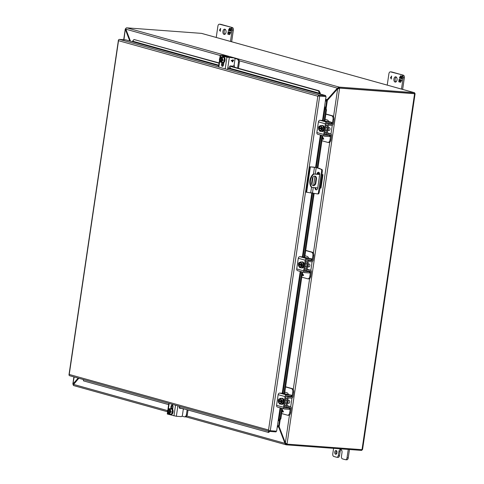 <?xml version="1.0" encoding="UTF-8"?>
<svg xmlns="http://www.w3.org/2000/svg" width="484" height="484" viewBox="0 0 484 484"><rect width="100%" height="100%" fill="white"/><g stroke="black" fill="none" stroke-linecap="round" stroke-linejoin="round"><path stroke-width="0.73" d="M187.133 409.779L186.467 414.304A3.025 1.827 94.2 0 1 184.458 416.827A3.025 1.827 94.2 0 1 184.241 416.791L181.99 416.161M172.159 408.792L171.911 408.03L172.855 408.012M172.25 408.181L172.806 408.333M183.206 409.621A3.025 1.827 -85.8 0 0 183.799 408.847M185.16 416.857A3.025 1.827 -85.8 0 0 185.378 416.893A3.025 1.827 -85.8 0 0 187.381 414.371L186.467 414.304M188.022 410.027L187.381 414.371M234.558 58.201L237.983 59.108A3.025 1.827 94.2 0 1 239.326 62.587L238.479 68.323M237.59 68.075L238.412 62.521L239.326 62.587M234.716 58.383L237.069 59.042A3.025 1.827 94.2 0 1 238.412 62.521M228.418 57.384L224.999 56.41L228.642 56.561L226.76 55.981M227.002 56.235L223.977 56.205M234.087 65.086A3.025 1.827 94.2 0 1 234.462 67.203M316.966 174.192L316.978 174.119A2.269 1.367 94.2 0 1 318.478 172.231A2.269 1.367 94.2 0 1 319.652 174.863L317.71 187.986A2.269 1.367 94.2 0 1 316.209 189.873A2.269 1.367 94.2 0 1 314.999 187.713M318.708 168.238L313.971 167.125L309.881 166.823L306.136 192.166L317.401 193.896A1.512 0.914 -85.8 0 0 317.431 193.896A1.512 0.914 -85.8 0 0 318.411 192.765L321.648 170.834A1.512 0.914 -85.8 0 0 321.037 169.255L316.227 167.549L315.266 174.065M318.811 172.322A2.269 1.367 -85.8 0 0 317.649 174.173L317.643 174.24M315.677 187.762A2.269 1.367 -85.8 0 0 316.554 189.831M321.267 174.875L321.945 174.924L319.882 188.893L319.204 188.839M319.882 188.893L319.083 192.82L318.411 192.765M317.462 193.903L318.073 193.945A1.512 0.914 -85.8 0 0 318.103 193.951A1.512 0.914 -85.8 0 0 319.083 192.82M309.881 166.823L316.227 167.549M319.386 168.293L321.037 169.255M321.648 170.834L322.32 170.882A1.512 0.914 -85.8 0 0 321.715 169.303M322.32 170.882L321.945 174.924M310.377 166.962L306.632 192.305M319.156 95.947L325.532 96.413L318.2 95.874L317.825 96.225L319.18 95.947M319.694 96.092L326.041 96.558L325.532 96.419L325.659 95.554L319.307 95.088A1.307 1.035 -74.4 0 0 318.2 95.874L319.694 96.092L270.284 430.712L268.789 430.5L268.535 429.992L268.789 430.5A1.307 1.035 105.6 0 0 269.479 431.401L69.672 375.723A1.307 1.035 105.6 0 1 68.982 374.822L118.429 40.118M319.307 95.088L119.5 39.41A1.307 1.035 -74.4 0 0 118.392 40.196L118.526 40.692L118.332 40.148M119.5 39.41L125.846 39.876L218.689 65.751M325.659 95.554L319.422 93.817A0.436 0.345 105.6 0 0 319.712 93.684L319.918 93.957M319.712 93.684L319.585 93.273L320.293 93.17L320.16 94.277M324.516 106.903L325.06 106.988L324.504 106.994L326.041 96.558M325.06 106.988L325.853 107.599L325.085 107.527L324.861 107.037M270.284 430.712L276.63 431.184L278.173 420.747L279.649 420.511L278.73 420.741M269.479 431.401A1.307 1.035 105.6 0 0 269.642 431.432L275.989 431.897L276.104 431.141M219.064 63.204L133.989 39.5L132.368 41.479A0.436 0.345 -74.4 0 1 132.084 41.612M133.989 39.5L219.107 62.926M222.513 63.87L223.626 64.184M230.039 65.969L319.071 90.78L320.293 93.17M324.837 121.048L326.476 109.977L325.853 107.599M279.649 420.511L280.877 418.769L282.402 408.448M284.556 393.843L302.542 272.05M304.696 257.446L314.158 193.358M317.921 167.881L322.683 135.653M269.757 431.438L268.614 432.484L179.231 407.576M172.921 405.816L172.219 405.622L172.915 405.798M168.65 404.624L83.575 380.902L168.65 404.612M227.825 67.7L319.585 93.273L318.369 90.877L319.071 90.78M318.369 90.877L229.755 66.187M223.584 64.469L222.471 64.154M280.714 407.976L278.875 420.433L280.103 418.69L280.877 418.769M326.476 109.977L325.702 109.898L325.085 107.527L323.082 120.776L328.824 121.526L332.224 122.525L326.972 122.204L320.057 120.28A1.73 1.373 105.6 0 0 318.43 121.883L316.857 132.513A1.73 1.373 105.6 0 0 317.77 134.286L324.685 136.21A1.73 1.373 105.6 0 0 324.897 136.246L330.149 136.561L330.318 135.429L325.06 135.115A0.581 0.46 -74.4 0 1 324.685 134.51L326.252 123.874A0.581 0.46 -74.4 0 1 326.803 123.341L332.054 123.656L332.224 122.525M280.103 418.69L281.646 408.236M283.781 393.782L301.786 271.839M303.922 257.385L313.408 193.146M317.171 167.676L321.933 135.441M324.062 120.988L325.702 109.898M83.188 379.486L83.575 380.902M179.231 407.558L268.614 432.484M267.954 432.285L269.05 431.28M414.074 93.503L339.417 87.985L414.165 93.527M339.054 87.955L339.417 87.985A1.21 0.956 105.6 0 0 339.084 88.034L339.599 88.179A1.21 0.956 -74.4 0 1 339.925 88.13L339.417 87.991L339.544 87.132L339.181 87.096L339.054 87.955L337.396 88.155L339.181 87.096L126.82 27.854L201.483 33.366L414.201 92.644A1.307 1.035 -74.4 0 1 414.498 92.722L415.042 93.6L414.219 93.69L339.925 88.13M414.588 93.648L362.014 449.672L287.357 444.161A1.21 0.956 -74.4 0 1 287.042 444.07L286.534 443.925A1.21 0.956 105.6 0 0 286.843 444.016M286.77 444.009L286.353 444.838L286.716 444.875L286.837 444.034M73.695 384.369L78.783 378.258M414.201 92.644L339.544 87.132M414.861 93.66L414.183 93.509L414.498 92.722M289.486 415L285.372 442.854L287.042 444.07L339.599 88.179L338.516 88.457L339.084 88.034M325.393 100.975L326.688 101.18L337.651 88.808L338.782 88.288L338.346 88.856M286.534 443.925L286.31 443.616M362.014 449.672L362.474 449.569L361.687 450.356A1.307 1.035 -74.4 0 1 361.373 450.392L286.716 444.875M185.808 416.839L286.153 444.802L285.596 444.487L286.117 443.834L286.48 443.985L285.512 443.023M361.608 449.539L361.681 450.271M126.058 29.718L125.447 29.675L125.338 28.895L125.852 28.616M123.958 39.736L125.338 28.895L125.84 28.979M73.296 384.508L72.866 384.223L73.163 383.721L73.858 383.776M73.459 384.326L72.866 384.223L74.161 376.969M338.092 88.203L327.795 99.722L326.216 100.769A1.307 1.035 105.6 0 1 325.998 100.775L325.429 100.733M126.542 27.842L126.046 28.102L125.864 29.203L220.202 55.497M167.567 410.613L73.417 384.375L73.296 385.331L73.713 385.585L73.296 385.331M285.596 444.487L284.955 443.326L285.645 443.374M125.447 29.675L129.803 40.983M78.19 378.095L73.163 383.721M415.042 93.6L414.794 93.938M239.259 60.802L337.396 88.155L327.099 99.674L327.795 99.722M130.474 41.164L125.864 29.203M285.372 442.854L278.766 425.702L277.453 425.599M286.304 443.695L287.042 444.07M326.325 101.047L327.015 100.781M73.417 384.375L78.862 378.282M279.038 426.35L278.227 425.775A1.307 1.035 105.6 0 0 278.016 425.732L277.441 425.69M279.353 427.245L278.736 427.203L284.955 443.326L186.812 415.974M362.347 449.11L362.474 449.569M325.641 99.268L327.099 99.674L326.198 99.916L326.216 100.769M325.375 101.083L326.948 100.86M278.227 425.775L277.961 426.604L278.736 427.203L277.278 426.797M326.198 99.916A0.436 0.345 -74.4 0 1 326.125 99.916L325.557 99.873M277.314 426.549L277.889 426.592A0.436 0.345 -74.4 0 1 277.961 426.604M307.449 267.307A2.359 1.422 -85.8 0 0 307.975 263.744M307.165 269.225L310.498 270.157A1.73 1.373 105.6 0 1 311.412 271.923L310.758 276.364A3.025 1.827 94.2 0 1 308.75 278.887L307.836 278.82A3.025 1.827 94.2 0 1 307.618 278.784L301.786 277.157M305.713 250.555L311.551 252.182A3.025 1.827 94.2 0 1 312.888 255.661L312.234 260.102A0.581 0.46 -74.4 0 1 311.696 260.64L308.901 260.495A1.73 1.373 105.6 0 0 307.292 262.098L306.245 269.183A1.73 1.373 105.6 0 0 307.159 270.949A1.73 1.373 105.6 0 0 307.352 270.986L310.129 271.252A0.581 0.46 -74.4 0 1 310.498 271.857L309.839 276.297A3.025 1.827 94.2 0 1 307.836 278.82M310.498 270.157A1.73 1.373 105.6 0 0 310.311 270.12L307.534 269.854A0.581 0.46 -74.4 0 1 307.165 269.249L308.211 262.165A0.581 0.46 -74.4 0 1 308.75 261.626L311.545 261.771A1.73 1.373 105.6 0 0 313.148 260.168L313.801 255.727A3.025 1.827 -85.8 0 0 312.464 252.249L311.551 252.182M302.318 275.668L302.077 275.184L302.318 275.668L302.379 275.269L303.577 275.293L302.627 273.599L302.131 274.821M308.429 257.857A3.025 1.827 -85.8 0 0 307.219 256.399L304.944 255.77M305.737 250.385L312.464 252.249M302.24 274.845L302.433 273.545M303.529 275.59L302.379 275.269M302.579 273.962L303.244 275.124L302.433 274.9L302.579 273.962M302.573 273.962L303.232 275.124M327.589 130.91A2.359 1.422 -85.8 0 0 328.116 127.346M327.305 132.828L330.639 133.759A1.73 1.373 105.6 0 1 331.552 135.526L330.899 139.967A3.025 1.827 94.2 0 1 328.896 142.49L327.977 142.423A3.025 1.827 94.2 0 1 327.759 142.387L321.927 140.759M325.853 114.157L331.691 115.785A3.025 1.827 94.2 0 1 333.028 119.264L332.375 123.704A0.581 0.46 -74.4 0 1 331.836 124.243L329.041 124.098A1.73 1.373 105.6 0 0 327.432 125.701L326.391 132.785A1.73 1.373 105.6 0 0 327.299 134.552A1.73 1.373 105.6 0 0 327.493 134.588L330.269 134.855A0.581 0.46 -74.4 0 1 330.639 135.459L329.985 139.9A3.025 1.827 94.2 0 1 327.977 142.423M330.639 133.759A1.73 1.373 105.6 0 0 330.451 133.723L327.674 133.457A0.581 0.46 -74.4 0 1 327.305 132.852L328.352 125.767A0.581 0.46 -74.4 0 1 328.89 125.229L331.685 125.374A1.73 1.373 105.6 0 0 333.288 123.771L333.948 119.33A3.025 1.827 -85.8 0 0 332.605 115.851L331.691 115.785M322.459 139.271L322.217 138.787L322.459 139.271L322.519 138.872L323.717 138.896L322.767 137.202L322.271 138.424M328.569 121.46A3.025 1.827 -85.8 0 0 327.359 120.002L325.085 119.373M325.883 113.988L332.605 115.851M322.38 138.448L322.574 137.147M323.675 139.192L322.519 138.872M322.719 137.565L323.385 138.733L322.574 138.503L322.719 137.565L323.379 138.727M287.308 403.704A2.359 1.422 -85.8 0 0 287.835 400.141M287.024 405.622L290.358 406.554A1.73 1.373 105.6 0 1 291.271 408.321L290.618 412.761A3.025 1.827 94.2 0 1 288.609 415.284L287.696 415.218A3.025 1.827 94.2 0 1 287.478 415.175L281.646 413.554M285.572 386.952L291.404 388.579A3.025 1.827 94.2 0 1 292.747 392.058L292.094 396.499A0.581 0.46 -74.4 0 1 291.556 397.037L288.754 396.886A1.73 1.373 105.6 0 0 287.151 398.495L286.104 405.574A1.73 1.373 105.6 0 0 287.018 407.346A1.73 1.373 105.6 0 0 287.206 407.383L289.989 407.649A0.581 0.46 -74.4 0 1 290.358 408.254L289.698 412.695A3.025 1.827 94.2 0 1 287.696 415.218M290.358 406.554A1.73 1.373 105.6 0 0 290.17 406.518L287.393 406.251A0.581 0.46 -74.4 0 1 287.024 405.646L288.065 398.562A0.581 0.46 -74.4 0 1 288.603 398.023L291.404 398.169A1.73 1.373 105.6 0 0 293.008 396.565L293.661 392.125A3.025 1.827 -85.8 0 0 292.324 388.646L291.404 388.579M282.178 412.065L281.936 411.581L282.178 412.065L282.239 411.666L283.436 411.69L282.481 409.996L281.99 411.219M288.282 394.254A3.025 1.827 -85.8 0 0 287.072 392.796L284.804 392.167M285.596 386.783L292.324 388.646M282.293 409.942L282.087 411.243M283.388 411.981L282.239 411.666M282.438 410.359L283.104 411.521L282.293 411.297L282.438 410.359L283.092 411.521M223.959 57.39L221.642 57.36C222.93 59.326 222.701 60.875 220.958 61.994L223.203 62.521L224.522 60.216L223.959 57.39L220.662 56.828L219.343 59.133L219.905 61.958L220.94 62.146M221.454 62.388L222.779 60.089L224.522 60.216M221.678 57.112L220.662 56.828M222.779 60.089L222.216 57.263M222.059 61.208A2.269 1.367 94.2 0 1 221.073 61.885L221.073 61.885C222.646 60.815 222.858 59.344 221.69 57.475M221.981 57.735L221.376 61.813M221.72 57.487L221.72 57.487A2.269 1.367 94.2 0 1 222.283 58.177M221.236 57.348L220.589 61.746A2.269 1.367 94.2 0 1 219.821 59.248A2.269 1.367 94.2 0 1 221.236 57.348L221.194 56.979M220.438 62.103L220.589 61.746M220.474 61.861C219.191 59.895 219.415 58.346 221.158 57.221M220.879 61.77A2.269 1.367 94.2 0 1 220.111 59.266A2.269 1.367 94.2 0 1 221.527 57.372M222.797 62.751A3.025 1.827 -85.8 0 0 223.015 62.787A3.025 1.827 -85.8 0 0 225.042 60.089A3.025 1.827 -85.8 0 0 223.675 56.791A3.025 1.827 -85.8 0 0 223.457 56.749A3.025 1.827 -85.8 0 0 223.239 56.755A3.025 1.827 94.2 0 1 224.606 60.052A3.025 1.827 94.2 0 1 222.579 62.757A3.025 1.827 94.2 0 1 222.362 62.72A3.025 1.827 94.2 0 1 221.829 62.418M222.235 56.949A3.025 1.827 94.2 0 1 223.027 56.719A3.025 1.827 94.2 0 1 223.245 56.755M222.525 63.785A0.726 0.575 -74.4 0 1 222.543 63.785L223.675 63.87M225.211 68.776L226.923 57.209L220.232 55.291L225.574 55.599A1.512 1.198 105.6 0 1 225.762 55.636A1.512 1.198 105.6 0 1 225.937 55.702M223.874 62.515L223.523 64.898A1.7 1.028 94.2 0 1 222.398 66.314A1.7 1.028 94.2 0 1 221.521 64.342L221.805 62.418M233.651 57.85A1.512 1.198 105.6 0 0 233.476 57.784A1.512 1.198 105.6 0 0 233.288 57.747L227.837 57.275L221.484 55.509L226.252 55.787A1.512 1.198 -74.4 0 1 226.439 55.823A1.512 1.198 -74.4 0 1 227.099 56.392M226.923 57.209L233.966 57.941A1.512 1.198 -74.4 0 1 234.153 57.971A1.512 1.198 -74.4 0 1 234.952 59.52L234.183 64.717A1.512 1.198 105.6 0 1 232.756 66.12L230.257 65.939A0.726 0.575 -74.4 0 0 229.749 67.228L230.578 68.05M222.676 62.763L222.434 64.408A1.7 1.028 -85.8 0 0 222.864 66.169M232.828 59.822L233.621 60.288L232.986 60.609L232.526 61.891L231.164 60.403L232.768 60.222L232.828 59.822M222.864 65.903L222.507 65.552M233.04 60.246L233.094 59.841M233.609 60.282L233.56 60.651L232.979 60.609L232.786 61.91M232.574 61.529L231.63 60.506L232.713 60.591L232.574 61.529L231.624 60.506L232.713 60.591M170.114 412.991A2.269 1.367 94.2 0 1 169.128 413.669L168.977 414.026L171.251 414.304L172.57 411.999L172.008 409.174L168.716 408.611L167.397 410.916L167.96 413.741L168.989 413.929M172.008 409.174L168.716 408.611M172.57 411.999L170.828 411.872L170.265 409.047M169.509 414.177L170.828 411.872M168.493 413.893L168.529 413.645C167.24 411.678 167.47 410.129 169.212 409.004L169.249 408.762M169.291 409.137L168.644 413.53A2.269 1.367 94.2 0 1 167.875 411.031A2.269 1.367 94.2 0 1 169.291 409.137L169.212 409.004M169.739 409.258C170.912 411.128 170.701 412.598 169.116 413.669L169.013 413.784C170.755 412.658 170.985 411.11 169.696 409.143L169.775 409.27A2.269 1.367 94.2 0 1 170.338 409.96M170.029 409.518L169.43 413.596M169.733 408.895L169.775 409.27M168.928 413.554A2.269 1.367 94.2 0 1 168.16 411.049A2.269 1.367 94.2 0 1 169.582 409.155M170.852 414.534A3.025 1.827 -85.8 0 0 171.064 414.576A3.025 1.827 -85.8 0 0 173.097 411.872A3.025 1.827 -85.8 0 0 171.729 408.575A3.025 1.827 -85.8 0 0 171.511 408.538A3.025 1.827 -85.8 0 0 171.294 408.538M170.289 408.732A3.025 1.827 94.2 0 1 171.076 408.502A3.025 1.827 94.2 0 1 171.294 408.544A3.025 1.827 94.2 0 1 172.661 411.842A3.025 1.827 94.2 0 1 170.634 414.54A3.025 1.827 94.2 0 1 170.416 414.504A3.025 1.827 94.2 0 1 169.884 414.201M180.187 406.518L179.588 406.911A0.726 0.575 105.6 0 0 179.709 408.248L182.208 408.429A1.512 1.198 -74.4 0 1 182.395 408.466A1.512 1.198 -74.4 0 1 183.194 410.015L182.426 415.211A1.512 1.198 -74.4 0 1 180.998 416.615L176.351 416.27L177.888 405.876M167.785 412.882L167.603 414.116L176.351 416.27M170.695 408.544L171.003 406.427A1.7 1.028 94.2 0 1 172.129 405.011A1.7 1.028 94.2 0 1 173.006 406.983L172.655 409.367M167.603 414.116L167.27 413.965L167.579 411.848M172.576 405.223A1.7 1.028 -85.8 0 0 171.917 406.493L171.614 408.55M172.008 406.1L173.006 406.173M172.056 405.967L172.982 406.034M179.389 408.085L181.53 408.242A1.512 1.198 -74.4 0 1 181.718 408.278A1.512 1.198 -74.4 0 1 181.893 408.345M327.958 130.438L329.005 130.511A1.476 0.889 -85.8 0 0 329.985 129.282A1.476 0.889 -85.8 0 0 329.223 127.564L328.176 127.492M319.749 127.728L319.64 128.435L318.726 128.369L318.593 129.264L319.894 131.267L321.636 131.394L323.403 130.244L323.784 127.649L322.489 125.646L320.741 125.513L318.98 126.663L319.162 127.625A2.269 1.367 94.2 0 1 320.583 126.13A2.269 1.367 94.2 0 1 321.539 126.953M323.784 127.649L322.041 127.516L320.741 125.513M323.403 130.244L321.66 130.117L321.793 129.222L322.707 129.288L322.828 128.478L321.908 128.411L322.041 127.516M319.894 131.267L321.66 130.117M321.793 129.222L321.648 129.18C320.347 131.46 319.422 131.2 318.871 128.411L318.726 128.369M321.315 129.99A2.269 1.367 94.2 0 1 320.251 130.662A2.269 1.367 94.2 0 1 319.041 128.435L318.871 128.411M319.041 128.435L321.672 129.167M319.64 128.435L322.707 129.288M319.162 127.625L321.745 128.284M318.992 127.601C320.293 125.32 321.213 125.58 321.763 128.369M320.39 130.656A2.269 1.367 94.2 0 1 319.331 128.46M319.452 127.649A2.269 1.367 94.2 0 1 320.723 126.155M322.06 131.533A3.025 1.827 -85.8 0 0 322.271 131.569A3.025 1.827 -85.8 0 0 324.28 129.047A3.025 1.827 -85.8 0 0 322.719 125.531A3.025 1.827 -85.8 0 0 322.501 125.537M321.745 125.592A3.025 1.827 94.2 0 1 322.284 125.501A3.025 1.827 94.2 0 1 323.844 129.016A3.025 1.827 94.2 0 1 321.842 131.539A3.025 1.827 94.2 0 1 321.322 131.37M316.857 132.513L323.772 134.437L325.339 123.807A1.73 1.373 -74.4 0 1 326.972 122.204M318.684 128.647A1.7 1.028 94.2 0 1 318.75 126.887A1.7 1.028 94.2 0 1 319.724 126.046A1.7 1.028 94.2 0 1 319.845 126.07L319.882 126.076M323.772 134.437A1.73 1.373 105.6 0 0 324.685 136.21M320.057 120.28L323.161 120.546M319.5 127.661A1.7 1.028 -85.8 0 0 319.531 128.429M323.621 120.704L323.124 120.806M327.468 134.588L330.318 135.429M324.746 134.092L326.561 134.346M307.818 266.835L308.865 266.908A1.476 0.889 -85.8 0 0 309.839 265.68A1.476 0.889 -85.8 0 0 309.082 263.962L308.036 263.883M299.608 264.125L299.499 264.833L298.586 264.766L298.453 265.656L299.753 267.658L301.496 267.791L303.262 266.642L303.643 264.046L302.349 262.044L300.6 261.911L298.84 263.06L299.021 264.022A2.269 1.367 94.2 0 1 300.443 262.528A2.269 1.367 94.2 0 1 301.399 263.35M303.643 264.046L301.901 263.913L300.6 261.911M303.262 266.642L301.52 266.515L301.647 265.619L302.567 265.686L302.688 264.875L301.768 264.808L301.901 263.913M299.753 267.658L301.52 266.515M301.647 265.619L301.502 265.577C300.207 267.858 299.281 267.598 298.731 264.808L298.586 264.766M301.175 266.388A2.269 1.367 94.2 0 1 300.104 267.059A2.269 1.367 94.2 0 1 298.9 264.833L298.731 264.808M298.9 264.833L301.526 265.565M299.499 264.833L302.567 265.686M299.021 264.022L301.605 264.681M298.852 263.998C300.153 261.717 301.072 261.977 301.623 264.766M300.249 267.053A2.269 1.367 94.2 0 1 299.191 264.857M299.312 264.046A2.269 1.367 94.2 0 1 300.582 262.552M301.919 267.93A3.025 1.827 -85.8 0 0 302.131 267.967A3.025 1.827 -85.8 0 0 304.133 265.444A3.025 1.827 -85.8 0 0 302.579 261.929A3.025 1.827 -85.8 0 0 302.361 261.935M301.605 261.989A3.025 1.827 94.2 0 1 302.143 261.898A3.025 1.827 94.2 0 1 303.704 265.413A3.025 1.827 94.2 0 1 301.701 267.936A3.025 1.827 94.2 0 1 301.181 267.767M303.48 257.101L312.083 258.916L306.826 258.601L299.917 256.677A1.73 1.373 105.6 0 0 298.289 258.281L296.716 268.91A1.73 1.373 105.6 0 0 297.63 270.683L304.539 272.607A1.73 1.373 105.6 0 0 304.757 272.643L310.008 272.958L310.177 271.827L304.92 271.512A0.581 0.46 -74.4 0 1 304.545 270.907L306.112 260.271A0.581 0.46 -74.4 0 1 306.662 259.733L311.914 260.053L312.083 258.916M296.716 268.91L303.631 270.834L305.198 260.204A1.73 1.373 -74.4 0 1 306.826 258.601M298.543 265.044A1.7 1.028 94.2 0 1 298.61 263.284A1.7 1.028 94.2 0 1 299.584 262.443A1.7 1.028 94.2 0 1 299.705 262.467L299.741 262.473M303.631 270.834A1.73 1.373 105.6 0 0 304.539 272.607M299.917 256.677L303.02 256.943M299.354 264.058A1.7 1.028 -85.8 0 0 299.384 264.827M307.328 270.979L310.177 271.827M304.605 270.483L306.42 270.744M287.678 403.226L288.724 403.305A1.476 0.889 -85.8 0 0 289.698 402.077A1.476 0.889 -85.8 0 0 288.942 400.359L287.895 400.28M279.462 400.522L279.359 401.23L278.445 401.163L278.312 402.053L279.613 404.055L281.355 404.188L283.122 403.039L283.503 400.443L282.202 398.441L280.46 398.308L278.699 399.457L278.881 400.419A2.269 1.367 94.2 0 1 280.303 398.925A2.269 1.367 94.2 0 1 281.258 399.748M283.503 400.443L281.761 400.31L280.46 398.308M283.122 403.039L281.379 402.912L281.507 402.016L282.426 402.083L282.541 401.272L281.627 401.206L281.761 400.31M279.613 404.055L281.379 402.912M281.507 402.016L281.361 401.974C280.067 404.249 279.141 403.995 278.59 401.206L278.445 401.163M281.035 402.785A2.269 1.367 94.2 0 1 279.964 403.456A2.269 1.367 94.2 0 1 278.76 401.23L278.59 401.206M278.76 401.23L281.385 401.962M279.359 401.23L282.426 402.083M278.881 400.419L281.458 401.079M278.711 400.389C280.006 398.114 280.932 398.374 281.482 401.163M280.109 403.45A2.269 1.367 94.2 0 1 279.05 401.254M279.165 400.443A2.269 1.367 94.2 0 1 280.442 398.949M281.773 404.328A3.025 1.827 -85.8 0 0 281.99 404.364A3.025 1.827 -85.8 0 0 283.993 401.841A3.025 1.827 -85.8 0 0 282.438 398.326A3.025 1.827 -85.8 0 0 282.22 398.332M281.464 398.386A3.025 1.827 94.2 0 1 282.003 398.296A3.025 1.827 94.2 0 1 283.563 401.811A3.025 1.827 94.2 0 1 281.555 404.334A3.025 1.827 94.2 0 1 281.041 404.164M283.34 393.498L291.943 395.313L286.685 394.998L279.776 393.075A1.73 1.373 105.6 0 0 278.149 394.678L276.576 405.308A1.73 1.373 105.6 0 0 277.489 407.08L284.398 409.004A1.73 1.373 105.6 0 0 284.616 409.041L289.868 409.355L290.037 408.224L284.78 407.909A0.581 0.46 -74.4 0 1 284.404 407.304L285.971 396.668A0.581 0.46 -74.4 0 1 286.522 396.13L291.773 396.45L291.943 395.313M276.576 405.308L283.485 407.232L285.058 396.602A1.73 1.373 -74.4 0 1 286.685 394.998M278.403 401.442A1.7 1.028 94.2 0 1 278.469 399.681A1.7 1.028 94.2 0 1 279.443 398.84A1.7 1.028 94.2 0 1 279.564 398.864L279.601 398.87M283.485 407.232A1.73 1.373 105.6 0 0 284.398 409.004M279.776 393.075L282.88 393.341M279.214 400.456A1.7 1.028 -85.8 0 0 279.244 401.224M287.181 407.377L290.037 408.224M284.465 406.881L286.28 407.141M226.04 32.24A2.65 1.597 94.2 0 1 224.286 34.449A2.65 1.597 94.2 0 1 222.924 31.369A2.65 1.597 94.2 0 1 224.679 29.161A2.65 1.597 94.2 0 1 226.04 32.24M224.903 34.297A2.65 1.597 94.2 0 1 224.128 31.46A2.65 1.597 94.2 0 1 225.266 29.403M231.648 41.757L233.361 30.153A2.269 1.367 -85.8 0 0 232.356 27.546L220.777 24.315A2.269 1.367 -85.8 0 0 220.613 24.291A2.269 1.367 -85.8 0 0 220.45 24.291M230.481 41.43L232.157 30.062L233.361 30.153M232.356 27.546L219.573 24.23A2.269 1.367 94.2 0 0 219.409 24.2A2.269 1.367 94.2 0 0 217.909 26.094L216.227 37.462M231.152 27.455A2.269 1.367 94.2 0 1 232.157 30.062M220.601 28.393L220.281 31.412L220.256 30.589L219.427 30.359L220.601 28.393M229.543 33.317L230.245 33.517L230.426 32.253L230.886 32.38L229.64 34.666L228.865 34.449L228.999 33.523L228.545 34.364L227.77 34.146L228.145 31.617L228.605 31.744L228.418 33.009L229.12 33.202L229.301 31.938L229.731 32.059L229.543 33.317M230.202 29.306L230.656 28.471L231.437 28.689L231.062 31.218L230.602 31.091L230.789 29.826L230.088 29.633L229.9 30.897L229.476 30.776L229.664 29.512L228.962 29.318L228.775 30.583L228.315 30.456L229.561 28.169L230.342 28.381L230.202 29.306L230.832 28.52M219.452 30.189L220.704 28.55M220.256 30.589L219.621 30.371M230.499 33.093L230.614 32.307M229.12 33.202L229.489 31.992M227.77 34.146L228.333 31.666M228.563 34.328L227.964 34.158M228.999 33.523L228.865 34.449M229.658 34.636L229.059 34.467M228.315 30.456L228.896 29.754M229.126 29.33L229.737 28.217M228.962 29.318L229.664 29.512M229.476 30.776L229.852 29.53M230.088 29.633L230.789 29.826M230.602 31.091L230.977 29.845M220.438 30.353L219.669 30.171L220.51 28.852L220.293 30.347M397.037 79.89A2.65 1.597 94.2 0 1 395.283 82.098A2.65 1.597 94.2 0 1 393.922 79.019A2.65 1.597 94.2 0 1 395.676 76.811A2.65 1.597 94.2 0 1 397.037 79.89M395.9 81.947A2.65 1.597 94.2 0 1 395.125 79.11A2.65 1.597 94.2 0 1 396.263 77.053M402.646 89.407L404.358 77.803A2.269 1.367 -85.8 0 0 403.353 75.195L391.774 71.965A2.269 1.367 -85.8 0 0 391.61 71.941A2.269 1.367 -85.8 0 0 391.447 71.941M401.478 89.08L403.154 77.712L404.358 77.803M403.353 75.195L390.57 71.88A2.269 1.367 94.2 0 0 390.406 71.85A2.269 1.367 94.2 0 0 388.906 73.743L387.224 85.111M402.15 75.105A2.269 1.367 94.2 0 1 403.154 77.712M391.598 76.042L391.278 79.061L391.254 78.239L390.425 78.009L391.598 76.042M400.54 80.973L401.242 81.167L401.424 79.902L401.883 80.029L400.637 82.316L399.863 82.098L400.002 81.173L399.542 82.014L398.768 81.796L399.143 79.267L399.602 79.394L399.415 80.659L400.117 80.852L400.298 79.588L400.728 79.709L400.54 80.973M401.2 76.956L401.653 76.121L402.434 76.339L402.059 78.868L401.599 78.741L401.787 77.476L401.085 77.283L400.897 78.547L400.474 78.426L400.661 77.162L399.959 76.968L399.772 78.233L399.312 78.105L400.558 75.819L401.339 76.03L401.2 76.956L401.829 76.169M390.449 77.839L391.701 76.2M391.254 78.239L390.618 78.021M401.496 80.743L401.611 79.957M400.117 80.852L400.486 79.642M398.768 81.796L399.33 79.316M399.56 81.977L398.961 81.808M400.002 81.173L399.863 82.098M400.655 82.286L400.056 82.117M399.312 78.105L399.893 77.404M400.123 76.98L400.734 75.867M399.959 76.968L400.661 77.162M400.474 78.426L400.849 77.18M401.085 77.283L401.787 77.476M401.599 78.741L401.974 77.494M391.435 78.003L390.667 77.821L391.508 76.502L391.29 77.997M319.307 177.204A0.756 0.599 -74.4 0 1 319.446 176.255M317.722 187.913L311.394 187.338A9.081 7.193 -74.4 0 1 309.935 180.453A9.081 7.193 -74.4 0 1 313.372 173.925L319.688 174.391M311.902 187.483A9.081 7.193 -74.4 0 1 310.45 180.593A9.081 7.193 -74.4 0 1 313.886 174.071L313.372 173.925M312.779 185.481A2.644 2.093 105.6 0 0 315.332 183.037L315.973 178.711A2.644 2.093 105.6 0 0 314.83 176.097M311.635 182.873L312.277 178.542A2.644 2.093 -74.4 0 1 315.09 176.152A2.644 2.093 -74.4 0 1 316.488 178.856L315.846 183.182A2.644 2.093 -74.4 0 1 313.033 185.578A2.644 2.093 -74.4 0 1 311.635 182.873M321.993 174.361L322.967 174.676L320.983 188.094L320.003 188.082M322.967 174.676L321.969 174.663M317.928 173.23L319.634 173.708M319.658 173.853L317.873 173.357M319.682 174.494L313.886 174.071M337.003 452.697A1.894 1.143 94.2 0 1 335.751 454.276A1.894 1.143 94.2 0 1 334.777 452.08A1.894 1.143 94.2 0 1 336.029 450.501A1.894 1.143 94.2 0 1 337.003 452.697M336.374 454.034A1.894 1.143 94.2 0 1 335.981 452.165A1.894 1.143 94.2 0 1 336.61 450.828M346.562 459.77A2.269 1.367 -85.8 0 0 346.726 459.8A2.269 1.367 -85.8 0 0 348.232 457.906L349.472 449.509M337.88 457.35A2.269 1.367 -85.8 0 0 338.044 457.38A2.269 1.367 -85.8 0 0 339.55 455.486L340.101 451.76A2.638 1.591 94.2 0 1 341.232 449.715M348.232 457.906L347.028 457.822L348.268 449.424M347.028 457.822A2.269 1.367 94.2 0 1 345.522 459.709A2.269 1.367 94.2 0 1 345.358 459.685L342.46 458.874A2.269 1.367 94.2 0 1 341.456 456.267L342.006 452.54A2.638 1.591 94.2 0 0 340.833 449.509L340.833 449.509A2.638 1.591 94.2 0 0 340.645 449.473A2.638 1.591 94.2 0 0 338.897 451.675L338.346 455.402A2.269 1.367 94.2 0 1 336.84 457.289A2.269 1.367 94.2 0 1 336.676 457.265L333.785 456.454A2.269 1.367 94.2 0 1 332.774 453.847L333.591 448.335M172.855 408.03L172.147 407.982M237.983 59.108L237.069 59.042M227.976 56.598L227.879 57.233M314.957 176.164L313.596 185.384M313.269 187.586L312.489 192.892M317.649 174.173L316.978 174.119M310.728 192.608L311.502 187.375M311.908 184.628L313.051 176.86M313.487 173.931L314.473 167.264M69.236 374.459L118.526 40.692L317.825 96.225L268.535 429.992L69.236 374.459M227.74 68.268L319.422 93.817M278.173 420.747L280.085 407.8M282.233 393.256L300.225 271.403M302.373 256.859L311.841 192.753M315.592 167.331L320.366 135.006M322.513 120.462L324.504 106.994M132.749 41.207L218.774 65.177M321.001 135.181L316.233 167.446M312.476 192.886L302.978 257.204M300.854 271.578L282.837 393.601M278.469 425.878L278.893 425.993M338.346 87.259L338.661 87.979M337.651 88.808L333.536 116.662M332.272 125.253L330.989 133.923M329.767 142.205L313.396 253.059M312.126 261.65L310.849 270.32M309.627 278.602L293.256 389.457M291.985 398.048L290.709 406.717M277.592 425.611L278.016 425.732M279.153 426.731L280.188 419.749M326.125 108.64L327.353 100.327M326.125 99.916L325.569 99.764M278.687 425.696L279.443 420.578M325.69 107.424L326.609 101.174M310.758 276.364L309.839 276.297M313.801 255.727L312.888 255.661M307.165 269.243L310.311 270.12M307.376 270.986L310.498 271.857M306.245 269.183L304.853 268.789M305.9 261.711L307.292 262.098M308.901 260.495L306.408 259.799M309.101 259.914L311.696 260.64M311.92 260.011L312.234 260.102M330.899 139.967L329.985 139.9M333.948 119.33L333.028 119.264M327.305 132.846L330.451 133.723M327.517 134.588L330.639 135.459M326.391 132.785L325 132.398M326.041 125.314L327.432 125.701M329.041 124.098L326.555 123.402M329.247 123.517L331.836 124.243M332.06 123.614L332.375 123.704M290.618 412.761L289.698 412.695M293.661 392.125L292.747 392.058M287.024 405.64L290.17 406.518M287.236 407.383L290.358 408.254M286.104 405.574L284.713 405.187M285.76 398.108L287.151 398.495M288.754 396.886L286.268 396.196M288.96 396.311L291.556 397.037M291.779 396.408L292.094 396.499M220.571 55.442L220.262 57.529M219.736 61.099L218.859 67.004M226.252 55.787L225.574 55.599M233.966 57.941L233.288 57.747M227.607 69.164L229.319 57.596M222.434 64.408L221.521 64.342M173.956 415.883L175.529 405.223M169.182 403.45L168.311 409.313M171.917 406.493L171.003 406.427M181.53 408.242L182.208 408.429M325.339 123.807L318.43 121.883M331.449 123.68L331.619 122.549M329.543 136.591L329.713 135.459M305.198 260.204L298.289 258.281M311.309 260.077L311.478 258.946M309.403 272.988L309.572 271.857M285.058 396.602L278.149 394.678M291.168 396.475L291.332 395.343M289.263 409.385L289.426 408.254M219.573 24.23L220.777 24.315M390.57 71.88L391.774 71.965M316.488 178.856L315.973 178.711M315.846 183.182L315.332 183.037M322.441 174.7L320.456 188.113M340.101 451.76L338.897 451.675M338.346 455.402L339.55 455.486M171.911 408.03L171.826 408.605M185.378 416.893L184.458 416.827M228.521 57.396L228.642 56.561M317.431 193.896L318.103 193.951M286.691 443.991L287.206 444.13M72.842 384.06L73.901 376.903M123.692 39.718L125.259 29.107M201.64 33.396L414.358 92.674M415.078 93.854L362.57 449.418M167.561 411.757L73.58 385.566M277.671 425.618L278.179 425.757M304.642 270.247L307.159 270.949M324.782 133.85L327.299 134.552M284.501 406.645L287.018 407.346M223.015 62.787L222.579 62.757M223.457 56.749L223.027 56.719M218.526 66.852L219.53 60.064M219.778 58.37L220.232 55.291M233.476 57.784L234.153 57.971M226.439 55.823L225.762 55.636M171.511 408.538L171.076 408.502M171.064 414.576L170.634 414.54M167.833 410.154L168.837 403.353M182.395 408.466L181.718 408.278M325.75 127.31L327.184 127.413M325.315 130.238L326.748 130.347M321.624 129.174L320.251 130.662M321.739 128.363L320.583 126.13M322.271 131.569L321.842 131.539M322.719 125.531L322.284 125.501M305.61 263.707L307.037 263.81M305.174 266.636L306.608 266.744M301.478 265.565L300.104 267.059M301.599 264.754L300.443 262.528M302.131 267.967L301.701 267.936M302.579 261.929L302.143 261.898M285.463 400.105L286.897 400.207M285.034 403.033L286.467 403.142M281.337 401.962L279.964 403.456M281.458 401.151L280.303 398.925M281.99 404.364L281.555 404.334M282.438 398.326L282.003 398.296M219.409 24.2L220.613 24.291M390.406 71.85L391.61 71.941M345.522 459.709L346.726 459.8M336.84 457.289L338.044 457.38"/></g></svg>
